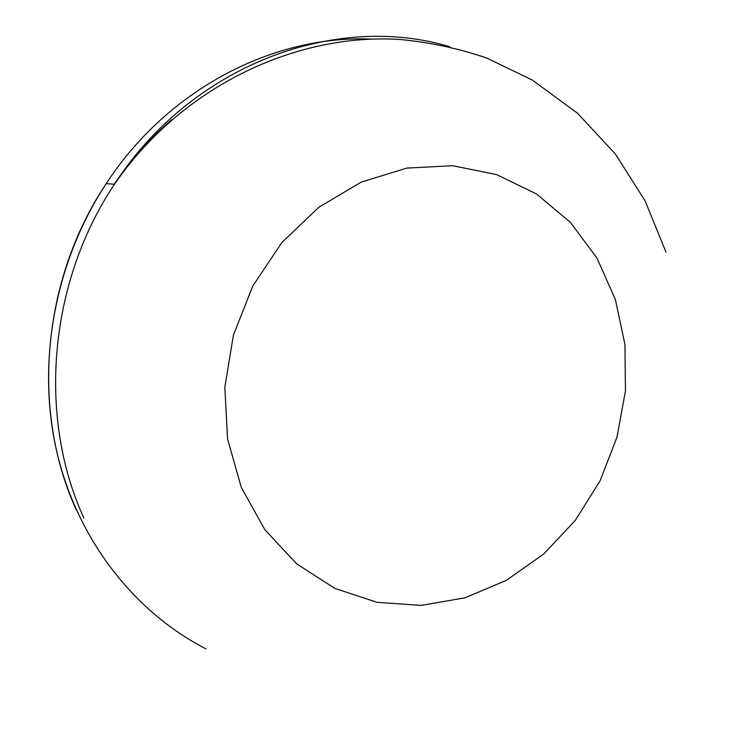 <?xml version="1.0" encoding="UTF-8"?>
<svg xmlns="http://www.w3.org/2000/svg" width="729" height="729" viewBox="0 0 729 729"><rect width="100%" height="100%" fill="white"/><g stroke="black" fill="none" stroke-linecap="round" stroke-linejoin="round"><path stroke-width="1.09" d="M171.725 119.711C149.974 138.382 130.792 159.879 114.18 184.218M371.517 39.102C273.794 34.728 167.798 89.002 106.234 183.626C41.744 279.754 30.9 411.311 76.436 510.191M449.839 46.765C335.987 12.193 191.654 64.599 114.489 184.246C48.606 282.542 37.471 417.116 83.871 518.009M241.244 487.273L264.827 529.655L296.703 563.881L334.875 588.412L377.13 602.336L421.216 605.389L464.956 597.826L506.345 580.375L543.624 554.122L575.281 520.415L600.067 480.83L617.016 437.072L625.446 390.981L624.944 344.489L615.404 299.564L597.042 258.212L570.424 222.391L536.517 193.978L496.695 174.641L452.727 165.72L406.773 168.098L361.256 182.095L318.764 207.3L281.841 242.575L252.772 286.05L233.38 335.24L224.833 387.217L227.566 438.904L241.244 487.273M205.997 648.928C134.382 612.05 77.402 539.907 56.698 451.397C36.395 362.851 54.648 261.993 106.234 183.626L114.489 184.246C180.118 88.446 293.432 32.905 399.692 39.457C429.791 42.282 458.823 48.488 486.772 58.065L532.216 80.008L577.505 113.214L615.404 154.01L645.092 200.867L666.033 252.179"/></g></svg>
